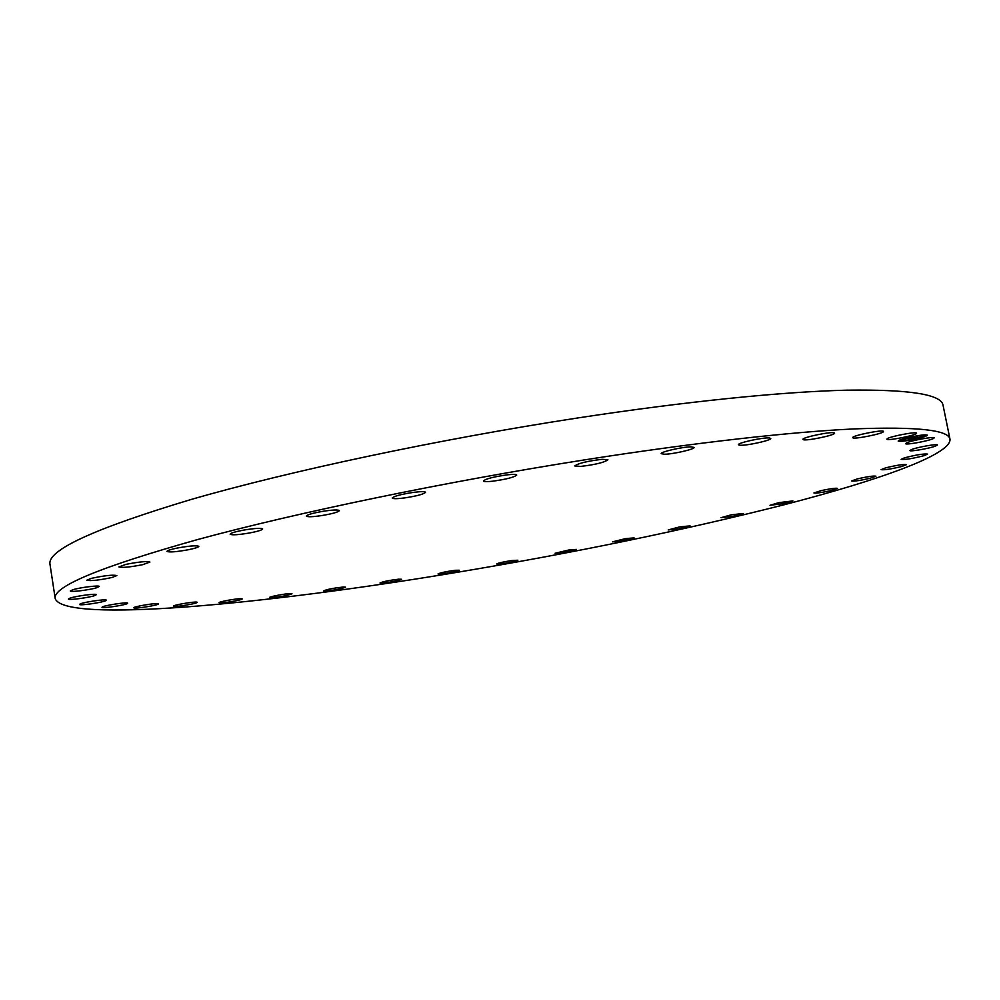 <?xml version="1.0" encoding="UTF-8"?>
<svg xmlns="http://www.w3.org/2000/svg" width="1000" height="1000" viewBox="0 0 1000 1000"><rect width="100%" height="100%" fill="white"/><g stroke="black" fill="none" stroke-linecap="round" stroke-linejoin="round"><path stroke-width="1.5" d="M906.525 442.9C911.1 440.513 934.725 436.213 934.262 437.863L933.288 438.612C928.45 441.037 905.238 445.25 905.638 443.625L906.525 442.9M55.213 598.625L50 564.35C47.038 550.225 94.175 528.575 191.412 499.4C289.425 471.1 438.113 439.4 577.25 418.038C686.125 401.362 782.938 391.712 846.65 390.175C909.338 389.312 941.462 394.35 943.05 405.275L950 439.25C951.275 454.5 879.488 480.05 784.463 504.688C683.787 530.237 573.725 552.95 454.275 572.8C264.988 604.35 64.088 623.488 55.213 598.625C52.562 586.675 100.113 566.962 197.85 539.487C296.337 512.737 445.538 481.737 584.913 459.825C693.975 442.7 790.8 431.9 854.362 428.9C916.875 426.512 948.75 429.963 950 439.25M127.587 603.375C126.438 604.963 101.6 608.763 101.988 607.288L102.062 607.137C103.012 605.588 128.188 601.725 127.675 603.212L127.587 603.375M904.3 457.9C915.812 454.9 923.587 453.625 927.6 454.087L924.35 455.575C912.85 458.562 905.125 459.825 901.15 459.35L904.3 457.9M105.812 600.675C102.387 602.55 79.162 605.887 79.588 604.425L80.062 604C83.35 602.125 106.888 598.75 106.337 600.225L105.812 600.675M885.6 467.863C896.5 465.225 903.475 464.15 906.525 464.637L901.925 466.45C891.062 469.075 884.125 470.138 881.1 469.65L885.6 467.863M94.913 595.513C89.425 597.625 68.012 600.475 68.438 599.025L69.75 598.237C75.163 596.112 96.838 593.237 96.3 594.688L94.913 595.513M857.4 478.875C867.475 476.613 873.662 475.712 875.938 476.2L869.938 478.325C859.912 480.575 853.75 481.463 851.475 480.975L857.4 478.875M96.562 587.775C89.288 590.025 69.938 592.388 70.325 590.962L72.962 589.688C80.237 587.425 99.787 585.037 99.288 586.475L96.562 587.775M821.287 490.588C830.438 488.65 835.863 487.925 837.562 488.4L830.125 490.788C821.038 492.713 815.638 493.438 813.938 492.962L821.287 490.588M112.212 577.438C99.25 580.2 90.775 581.125 86.788 580.225L91.325 578.362C104.388 575.575 112.888 574.637 116.825 575.562L112.212 577.438M778.787 502.663L792.9 500.913L784.062 503.55L770 505.288L778.787 502.663M142.85 564.637C129.987 567.175 122.013 567.925 118.9 566.925L125.913 564.375C138.875 561.825 146.875 561.062 149.925 562.075L142.85 564.637M731.225 514.825L743.325 513.488L733.1 516.337L721.025 517.675L731.225 514.825M188.738 549.663C176.525 551.888 169.262 552.463 166.95 551.4C167.175 550.55 170.512 549.45 176.988 548.1C189.3 545.862 196.588 545.288 198.825 546.35C198.575 547.212 195.212 548.325 188.738 549.663M679.8 526.875L690.037 525.875L678.438 528.925L668.2 529.925L679.8 526.875M249.15 533.05C238.088 534.875 231.75 535.262 230.125 534.2C230.613 533.088 235.125 531.712 243.65 530.1C254.775 528.263 261.112 527.875 262.675 528.938C262.15 530.075 257.638 531.45 249.15 533.05M625.55 538.612L634.087 537.9L621.138 541.138L612.587 541.838L625.55 538.612M322.137 515.513C312.688 516.912 307.425 517.1 306.35 516.1C307.275 514.65 313.038 513.025 323.625 511.2C333.113 509.8 338.363 509.613 339.375 510.613C338.4 512.075 332.663 513.7 322.137 515.513M569.438 549.862L576.425 549.412L562.125 552.8L555.112 553.25L569.438 549.862M404.575 497.925C397.025 498.888 392.912 498.925 392.25 498.038C393.837 496.2 400.863 494.325 413.312 492.4C420.85 491.45 424.925 491.413 425.538 492.3C423.913 494.137 416.925 496.012 404.575 497.925M512.325 560.475L517.9 560.237C516.237 561.263 511.025 562.438 502.262 563.775L496.637 564.012C498.288 562.987 503.525 561.812 512.325 560.475M492.287 481.25C486.737 481.825 483.775 481.737 483.387 480.988C485.887 478.75 494.075 476.662 507.962 474.762C513.462 474.2 516.388 474.3 516.737 475.037C514.212 477.287 506.062 479.363 492.287 481.25M455.037 570.3L459.338 570.237C457.212 571.4 451.55 572.625 442.362 573.9L438 573.975C440.125 572.812 445.812 571.587 455.037 570.3M580.538 466.425L574.725 465.938C578.387 463.25 587.562 461.037 602.263 459.3L607.925 459.8C604.25 462.488 595.125 464.7 580.538 466.425M398.413 579.2L401.575 579.263C398.888 580.588 392.775 581.85 383.25 583.05L380.012 582.987C382.725 581.663 388.85 580.4 398.413 579.2M664.5 454.237L661.213 453.675C660.062 451.987 682.387 446.85 690.913 446.863L694.062 447.425C695.088 449.137 673.088 454.2 664.5 454.237M343.3 587.013L345.475 587.163C342.1 588.688 335.538 589.987 325.788 591.062L323.55 590.9C326.95 589.375 333.537 588.088 343.3 587.013M739.887 445.225L738.425 444.75C737.15 442.95 763.275 437.212 769.375 437.962L770.738 438.45C771.862 440.275 746.15 445.913 739.887 445.225M290.637 593.562L291.988 593.775C287.8 595.513 280.788 596.838 270.963 597.737L269.55 597.537C268.825 596.725 285.775 593.538 290.637 593.562M803.363 439.688L802.975 439.4C801.675 437.512 831.287 431.312 834.237 432.863L834.562 433.137C835.713 435.05 806.587 441.15 803.363 439.688M241.475 598.688L242.162 598.888C242.9 599.825 223.663 603.288 219.825 602.913L219.088 602.712C218.3 601.788 237.8 598.275 241.475 598.688M852.763 437.625C851.538 435.675 883.8 429.2 883.462 431.475L883.462 431.5C884.212 433.537 852.463 439.862 852.763 437.625L852.763 437.625M196.988 602.175L197.213 602.325C198 603.387 175.95 607.175 173.65 606.362L173.388 606.2C172.562 605.138 194.925 601.312 196.988 602.175M887.125 438.812C889.262 436.55 917.062 431.238 916.612 433.188L916.35 433.562C913.85 435.887 886.525 441.075 886.912 439.162L887.125 438.812M158.525 603.812L158.537 603.837C159.338 605.075 134.125 609.188 133.85 607.85L133.837 607.812C133 606.562 158.55 602.425 158.525 603.812M911.8 449.425C918 447.038 937.85 443.6 937.425 445L935.413 446.125C929.05 448.537 909.538 451.9 909.9 450.513L911.8 449.425M909.412 437.3C919.762 435.138 925.725 434.425 927.325 435.175C926.938 436.037 923.15 437.3 915.975 438.963C905.7 441.1 899.762 441.8 898.15 441.05C898.5 440.213 902.25 438.963 909.412 437.3M910.113 437.475C918.263 435.775 922.962 435.213 924.225 435.812L915.288 438.787C907.188 440.475 902.513 441.025 901.237 440.438L910.113 437.475M908.562 439.062L917.638 437.612L910.263 439.5L908.562 439.062M908.9 438.95L910.788 438.625L908.9 438.95M910.088 438.875L918.05 437.475L910.025 438.812M906.825 438.675L916.263 437.3L906.825 438.675M907.337 438.525L909.262 438.2L907.337 438.525M912.45 437.575L909.7 438.212L912.45 437.575M912.188 437.9L916.787 437.15L912.188 437.9M899.85 440.913L900.925 440.788L899.85 440.913M909.562 437.337L910.65 437.212L909.562 437.337M901.425 439.575L902.513 439.438L901.425 439.575M925.263 435.238L926.35 435.1L925.263 435.238M919.475 435.538L920.562 435.4L919.475 435.538M915.837 438.925L914.762 439.05L915.837 438.925M906.062 440.7L904.975 440.825L906.062 440.7M923.95 436.7L922.875 436.838L923.95 436.7M898.263 440.812L899.137 440.962M900.475 440.962L904.075 440.637M921.675 437.1L922.85 436.75M924.575 436.2L927.125 435M924.225 435.812L921.188 435.188M903.787 438.7L902.463 439.175M901.3 439.775L901.237 440.438M900.163 440.588L899.175 441.138"/></g></svg>
